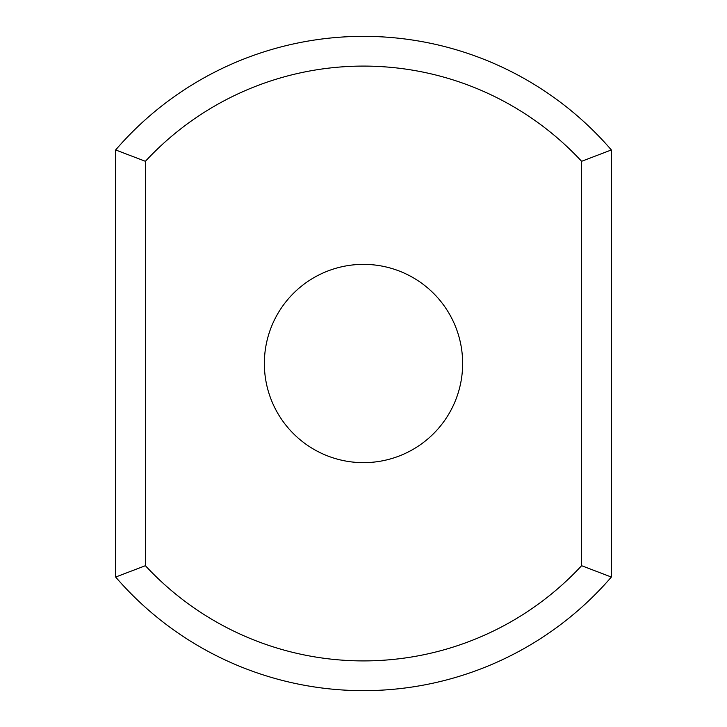 <?xml version="1.0" encoding="UTF-8"?>
<svg xmlns="http://www.w3.org/2000/svg" width="727" height="727" viewBox="0 0 727 727"><rect width="100%" height="100%" fill="white"/><g stroke="black" fill="none" stroke-linecap="round" stroke-linejoin="round"><path stroke-width="1.09" d="M581.6 565.697L611.343 577.047A327.15 327.15 0 0 1 115.657 577.047L115.657 149.953L145.4 161.303A297.407 297.407 0 0 1 581.6 161.303L581.6 565.697A297.407 297.407 0 0 1 145.4 565.697L145.4 161.303M115.657 577.047L145.4 565.697M115.657 149.953A327.15 327.15 0 0 1 611.343 149.953L581.6 161.303M611.343 577.047L611.343 149.953M363.5 264.364A99.136 99.136 0 0 1 449.359 413.072A99.136 99.136 0 0 1 277.641 413.072A99.136 99.136 0 0 1 363.5 264.364"/></g></svg>
